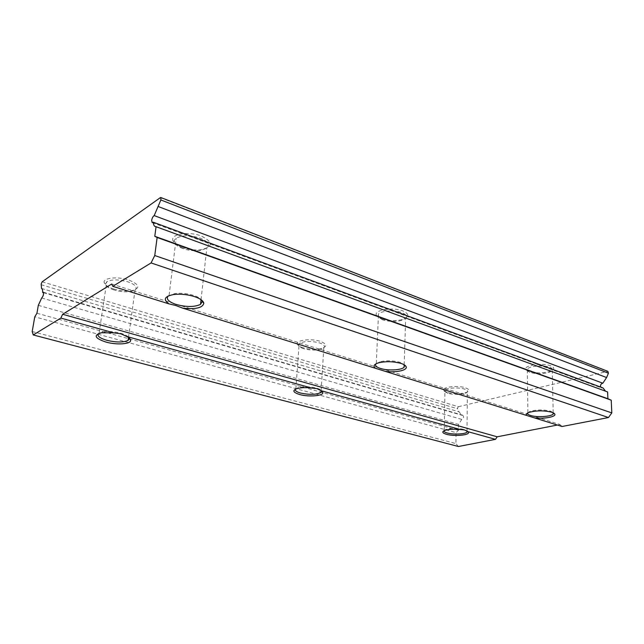 <?xml version="1.0" encoding="UTF-8"?>
<svg xmlns="http://www.w3.org/2000/svg" width="644" height="644" viewBox="0 0 644 644"><rect width="100%" height="100%" fill="white"/><g stroke="black" fill="none" stroke-linecap="round" stroke-linejoin="round"><path stroke-width="0.48" stroke-dasharray="3.22 2.42" d="M42.174 281.798L458.367 406.71L457.417 408.175L458.963 411.798L461.845 415.259L462.714 415.203C464.131 416.869 463.825 418.27 461.804 419.397L458.52 424.412L458.448 430.313L456.065 432.639L34.776 316.808M98.331 333.608L102.839 331.805C108.216 331.08 114.117 331.555 120.541 333.23C125.266 334.606 128.108 336.168 129.074 337.907M114.205 290.009C109.069 288.343 106.18 286.411 105.527 284.205L106.775 281.726C111.629 279.295 118.641 279.327 127.81 281.814C135.377 284.567 137.784 287.288 135.047 289.961L130.716 291.499C125.612 292.223 120.114 291.724 114.205 290.009M113.747 289.043C108.103 287.208 104.916 285.075 104.191 282.644C102.694 277.894 117.602 276.228 128.703 279.995C139.716 284.551 140.77 288.11 131.867 290.677C126.272 291.474 120.227 290.927 113.747 289.043M168.173 295.974L174.983 293.527C181.117 292.851 187.348 293.479 193.659 295.403C197.805 296.779 200.493 298.381 201.733 300.201M182.944 248.576C178.13 246.789 175.289 244.664 174.435 242.2C174.033 240.687 174.621 239.359 176.206 238.224C182.252 235.076 190.27 235.052 200.252 238.143C208.189 241.524 210.371 244.905 206.788 248.278L200.034 250.54C194.359 251.16 188.66 250.5 182.944 248.576M182.292 247.562C176.995 245.606 173.872 243.263 172.922 240.534C170.33 234.022 188.652 231.011 201.322 236.042C213.349 242.152 213.253 246.716 201.049 249.719C194.818 250.403 188.563 249.687 182.292 247.562M295.403 389.169L298.381 387.535C303.92 386.344 309.965 386.537 316.51 388.115C319.36 388.936 321.026 389.87 321.509 390.908M303.67 348.694C300.861 347.8 299.178 346.754 298.639 345.554L299.17 343.671C303.823 341.006 310.585 340.748 319.464 342.89C323.868 344.427 325.325 346.07 323.827 347.816L320.881 349.281C315.504 350.529 309.764 350.336 303.67 348.694M302.986 347.768C299.895 346.786 298.051 345.627 297.439 344.307C295.153 340.209 310.963 338.116 320.358 341.36C326.999 343.968 327.514 346.319 321.895 348.404C315.979 349.789 309.675 349.571 302.986 347.768M375.822 363.916L379.992 361.719C386.65 360.286 393.371 360.495 400.141 362.363L404.585 365.027M382.447 319.77L377.948 316.784L378.479 313.998C381.425 310.658 394.804 309.853 401.864 312.646C406.114 314.361 407.386 316.244 405.688 318.281L401.381 320.454C395.005 321.928 388.694 321.702 382.447 319.77M381.554 318.796L376.603 315.504C372.836 310.223 392.446 306.689 402.903 310.923C409.697 314.111 409.512 316.985 402.347 319.537C395.344 321.163 388.413 320.921 381.554 318.796M443.99 430.747L445.801 429.459C451.339 428.019 457.441 428.019 464.107 429.451L467.238 431.198M447.918 393.363L444.827 391.584L444.964 390.288C446.566 387.865 458.729 387.116 464.517 389.121C467.198 390.023 468.148 391.029 467.375 392.132L465.523 393.283C460.049 394.861 454.181 394.885 447.918 393.363M447.121 392.494L443.716 390.53C441.043 387.157 457.481 385.023 465.379 387.793C469.532 389.33 469.887 390.868 466.465 392.389C460.452 394.136 454.004 394.168 447.121 392.494M527.629 412.997L529.94 411.395C536.661 409.56 543.584 409.495 550.725 411.194L553.438 412.893M529.883 372.393L527.323 370.855L527.315 369.117C529.102 366.058 543.705 364.842 549.775 367.305C552.19 368.247 553.011 369.31 552.238 370.501L549.775 372.103C543.182 374.092 536.549 374.188 529.883 372.393M528.893 371.467L526.076 369.777C522.01 365.671 542.24 362.355 550.765 365.848C554.766 367.579 554.758 369.342 550.749 371.145C543.496 373.335 536.219 373.448 528.893 371.467M458.367 406.71L607.831 371.33M111.686 284.02L559.99 424.533L557.35 425.048M562.027 426.505L559.99 424.533M32.2 331.515L455.92 443.595L456.065 432.639M458.407 446.501L455.92 443.595M603.026 387.954L601.625 387.97L600.723 387.1M607.606 391.938L605.537 391.182M41.699 297.979L461.804 419.397M38.31 305.337L458.52 424.412M43.591 292.714L461.845 415.259M41.449 288.432L458.963 411.798M36.933 313.242L458.448 430.313M41.144 284.704L457.53 408.763M160.324 197.644L607.236 371.306M102.839 331.805L101.535 332.763M99.112 332.988L106.775 281.726M105.527 284.205L104.191 282.644M174.983 293.527L173.783 294.501M169.09 295.29L176.206 238.224M174.435 242.2L172.922 240.534M298.381 387.535L297.27 388.501M295.886 388.63L299.17 343.671M298.639 345.554L297.439 344.307M379.992 361.719L378.905 362.749M376.338 363.361L378.479 313.998M377.948 316.784L376.603 315.504M445.801 429.459L444.795 430.417M444.263 430.313L444.964 390.288M444.827 391.584L443.716 390.53M529.94 411.395L528.893 412.434M527.887 412.587L527.315 369.117M527.323 370.855L526.076 369.777M549.775 372.103L550.749 371.145M553.188 412.772L552.238 370.501M553.325 412.691L553.776 413.086M465.523 393.283L466.465 392.389M467.021 431.053L467.375 392.132M401.381 320.454L402.347 319.537M404.15 364.762L405.688 318.281M320.881 349.281L321.895 348.404M321.106 390.642L323.827 347.816M200.034 250.54L201.049 249.719M201.033 299.669L206.788 248.278M130.716 291.499L131.867 290.677M128.486 337.472L135.047 289.961M43.269 292.191L462.714 415.203M41.522 288.456L459.091 411.838M152.282 222.655L601.625 387.97M155.429 226.632L606.31 391.576"/><path stroke-width="0.97" d="M157.136 237.483L154.753 255.523L611.8 412.917L611.236 400.182L157.136 237.483L154.785 236.292L156.065 226.696L155.107 226.519C154.021 225.955 153.417 224.523 153.304 222.236L152.177 222.623L151.678 220.32C152.137 217.946 152.974 216.368 154.19 215.595L602.832 383.22L606.6 377.553L608.435 373.198L607.831 371.33M600.723 387.1L600.482 386.134C600.594 384.468 601.383 383.494 602.832 383.22M154.19 215.595L160.863 199.97L160.855 197.531L160.324 197.644L42.174 281.798L41.192 283.94L41.522 288.456C42.351 288.842 42.729 290.17 42.657 292.448L43.269 292.191C43.873 294.123 43.349 296.047 41.699 297.979L38.31 305.337L36.933 313.242L34.776 316.808L32.2 331.515L33.255 334.952L458.407 446.501L495.486 439.345L467.786 431.625L468.365 432.253C470.249 435.151 454.181 436.592 446.421 434.298C442.227 433.018 441.687 431.73 444.795 430.417C448.779 429.202 453.972 428.92 460.371 429.556L464.533 429.934L467.786 431.625M105.986 342.077C94.684 338.269 93.195 335.162 101.535 332.763L113.771 332.851L120.79 333.777L126.844 336.506C129.283 337.778 130.547 339.026 130.635 340.249C131.207 344.154 116.878 345.176 105.986 342.077M129.074 337.907L129.275 338.631L128.076 340.426C123.31 342.536 116.234 342.503 106.864 340.306C99.764 338.189 96.914 335.959 98.331 333.608M169.018 303.879L175.635 305.465L182.84 308.186L562.027 426.505L608.491 417.537L151.074 262.937L112.797 286.33L169.018 303.879C162.843 299.468 164.437 296.345 173.783 294.501C180.545 293.761 187.412 294.453 194.375 296.562C200.155 298.534 203.303 300.756 203.81 303.235C202.788 307.832 195.8 309.482 182.84 308.186M201.733 300.201L202.24 301.481L200.501 304.379C194.544 307.148 186.43 307.172 176.158 304.459C168.503 301.803 165.838 298.977 168.173 295.974M321.235 390.731L322.797 392.373C324.206 395.835 308.862 397.211 299.645 394.531C292.883 392.373 292.094 390.361 297.27 388.501C301.151 387.551 305.916 387.398 311.583 388.042L316.88 388.63L321.235 390.731L460.371 429.556M321.509 390.908L320.994 392.446C316.373 394.74 309.547 394.933 300.515 393.041C296.498 391.882 294.791 390.594 295.403 389.169M375.372 368.263C372.755 366.082 373.931 364.246 378.905 362.749C386.239 361.171 393.645 361.413 401.107 363.458C403.901 364.383 405.567 365.446 406.123 366.637C408.006 370.236 395.883 372.9 385.289 371.355M404.585 365.027L404.062 367.322C401.099 370.26 387.704 370.863 380.403 368.44C376.402 367.112 374.872 365.607 375.822 363.916M467.238 431.198L467.005 432.092C465.362 434.201 453.191 434.74 447.266 433.001C444.907 432.341 443.813 431.593 443.99 430.747M526.768 415.501C525.713 414.414 526.422 413.384 528.893 412.434C536.291 410.421 543.922 410.349 551.787 412.216L554.645 413.859C556.996 416.724 543.955 419.188 534.23 417.835M553.438 412.893L553.22 413.987C551.353 416.668 536.718 417.586 530.495 415.461C528.281 414.744 527.323 413.923 527.629 412.997M112.797 286.33L111.686 284.02L62.645 314.264L60.842 318.088L113.771 332.851M60.842 318.088L33.255 334.952M126.844 336.506L311.583 388.042M62.645 314.264L497.208 436.801L495.486 439.345M557.35 425.048L497.208 436.801M611.8 412.917L608.491 417.537M154.753 255.523L151.074 262.937M605.537 391.182L603.026 387.954L153.304 222.236M611.236 400.182L607.904 398.749L607.606 391.938L156.065 226.696M42.657 292.448L43.591 292.714M158.44 206.611L606.6 377.553M154.785 236.292L607.904 398.749M160.863 199.97L608.435 373.198M553.22 413.987L553.188 412.772M553.776 413.086L554.645 413.859M467.005 432.092L467.021 431.053M467.391 431.303L468.365 432.253M404.062 367.322L404.15 364.762M404.706 365.261L406.123 366.637M320.994 392.446L321.106 390.642M321.565 391.061L322.797 392.373M200.501 304.379L201.033 299.669M202.24 301.481L203.81 303.235M128.076 340.426L128.486 337.472M129.275 338.631L130.635 340.249M160.855 197.531L607.912 371.363"/></g></svg>
